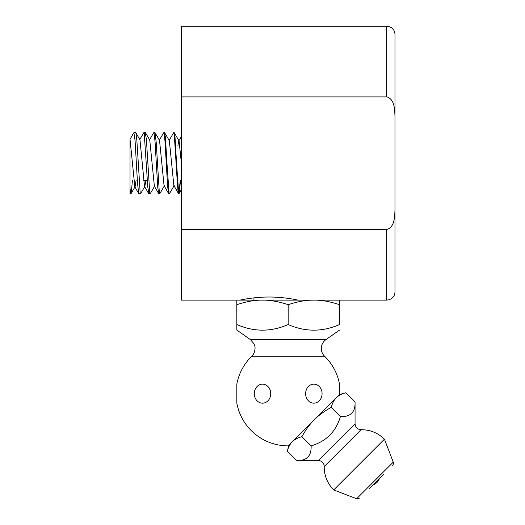<?xml version="1.0" encoding="UTF-8"?>
<svg xmlns="http://www.w3.org/2000/svg" width="525" height="525" viewBox="0 0 525 525"><rect width="100%" height="100%" fill="white"/><g stroke="black" fill="none" stroke-linecap="round" stroke-linejoin="round"><path stroke-width="0.79" d="M168.971 140.707L173.637 132.674L174.267 134.407L177.404 183.986L178.047 191.126L178.782 193.712M178.854 193.6L180.252 180.292M180.462 180.292L179.498 191.868L179.058 193.613L178.644 193.043L176.571 163.203M166.261 163.177L167.639 186.592L168.617 193.574L164.082 185.765M176.564 163.177L175.055 137.662L174.103 132.641M174.208 185.509L169.49 193.653L169.083 193.207L166.963 163.177M156.299 163.203L157.769 187.556L158.786 193.679M159.18 140.457L163.623 132.818L164.01 133.022L164.994 141.33L166.261 163.157M166.963 163.157L165.434 137.504L164.561 132.654M164.443 185.732L159.902 193.548L159.331 192.524L156.233 142.675L155.085 132.779L159.534 140.451L164.076 185.758M139.643 139.781L143.725 132.746L144.25 133.56L147.768 187.018L148.916 193.712M149.402 140.083L153.661 132.746L154.088 133.14L155.098 142.163L156.299 163.177M154.639 186.113L150.262 193.659L149.704 192.38L146.429 139.886L145.3 132.641M134.833 186.828L130.023 139.217L133.895 132.687L135.05 140.319L137.53 183.369L138.738 193.554L134.748 186.69M144.88 186.362L140.7 193.567L140.168 192.721L136.887 140.72L135.883 132.805L139.978 139.853L144.519 186.375L144.88 186.362L145.852 180.292M132.438 180.292L131.224 193.18L130.922 193.718L130.627 193.069L130.023 188.252L130.023 139.355M181.368 163.196L179.097 141.035L178.723 141.035L177.844 146.062M173.854 185.489L169.339 140.739L164.706 132.766M154.376 186.231L149.763 140.096L145.491 132.727M136.1 180.292L135.076 186.697L131.066 193.6M130.023 186.611L130.023 188.252M130.915 193.712L130.023 193.712L130.023 188.272M240.115 300.11C239.748 300.202 253.542 296.953 269.003 297.025C284.471 296.953 298.259 300.202 297.898 300.11M386.761 96.889C394.57 99.022 394.642 109.403 394.977 116.15L394.977 34.466C394.898 31.552 393.658 29.269 391.276 27.602L388.992 26.558L386.761 26.25L386.761 96.889L181.368 96.889L181.368 229.471L386.761 229.471L386.761 300.11L388.992 299.801L391.276 298.758C393.658 297.091 394.898 294.801 394.977 291.893L394.977 210.21C394.642 216.956 394.57 227.332 386.761 229.471M394.977 116.15L394.977 210.21M386.761 26.25L181.368 26.25L181.368 96.889M181.368 229.471L181.368 300.11L236.827 300.11L236.827 304.69C246.323 301.547 254.887 300.018 262.5 300.11L236.827 300.11M324.575 356.219L251.777 356.219A52.218 52.218 0 0 0 236.827 384.162L236.827 403.167A52.218 52.218 0 0 0 288.173 445.883L339.524 394.538L339.524 384.162A52.218 52.218 0 0 0 324.575 356.219A10.795 10.795 0 0 1 325.907 339.636L339.524 330.1M318.294 460.543L355.058 423.787L355.058 401.96C355.458 412.132 350.582 417.014 340.41 416.607C335.934 431.655 326.169 441.42 311.115 445.896C311.522 456.067 306.639 460.95 296.474 460.543L318.294 460.543A5.919 5.919 0 0 1 324.214 466.548A32.379 32.379 0 0 0 333.697 489.923L384.431 439.189C377.921 432.876 370.132 429.712 361.062 429.706L324.214 466.548M383.296 474.58L369.088 488.788M392.588 465.288A2.96 2.96 0 0 0 393.258 462.131L384.431 439.189M333.697 489.923L356.639 498.75L393.258 462.131M339.524 394.538L345.844 392.746C341.578 393.901 338.382 395.587 336.256 397.806C334.038 399.932 332.351 403.128 331.196 407.393L340.41 416.607M325.907 339.636L250.445 339.636L236.827 330.1L236.827 324.535C253.942 332.03 271.058 332.03 288.173 324.535C305.287 332.03 322.409 332.03 339.524 324.535C339.524 332.03 339.524 332.03 339.524 324.535C339.524 332.03 339.524 332.03 339.524 324.535L339.524 300.11L262.5 300.11C270.113 300.018 278.67 301.547 288.173 304.69C297.675 301.547 306.233 300.018 313.845 300.11C321.464 300.018 330.022 301.547 339.524 304.69M322.074 393.665A9.502 8.229 -90 0 1 313.845 403.167A9.502 8.229 -90 0 1 305.622 393.665A9.502 8.229 -90 0 1 313.845 384.162A9.502 8.229 -90 0 1 322.074 393.665M254.271 393.665A9.502 8.229 90 0 1 266.615 385.435A9.502 8.229 90 0 1 266.615 401.894A9.502 8.229 90 0 1 254.271 393.665M296.474 460.543L287.26 451.329C288.415 447.07 290.102 443.868 292.313 441.742C294.446 439.523 297.642 437.843 301.901 436.688C305.767 429.712 309.894 424.075 314.285 419.77C318.583 415.387 324.22 411.259 331.196 407.393M311.115 445.896L301.901 436.688M355.058 401.96L345.844 392.746M287.26 451.329L288.914 445.141L292.313 441.742M314.285 419.77L336.256 397.806M288.173 324.535L288.173 304.69M236.827 324.535L236.827 304.69M262.5 300.11L253.942 300.11L253.942 297.872M174.169 132.641L173.808 132.641M169.293 193.712L168.748 193.712M164.561 132.641L163.767 132.641M159.757 193.712L158.786 193.712M154.96 132.641L153.851 132.641M150.071 193.712L148.831 193.712M145.353 132.641L143.922 132.641M140.556 193.712L138.876 193.712M174.287 132.74L179.097 141.035M181.368 189.643L179.097 193.554M181.368 136.487L178.723 141.035M173.854 185.515L178.566 193.646M154.284 186.067L158.635 193.554M144.532 186.454L148.7 193.646M135.752 132.641L133.895 132.641M147.282 180.292L143.522 180.292M339.524 300.11L386.761 300.11M250.445 339.636L253.89 343.613L254.802 346.205C255.124 345.942 255.787 352.597 251.777 356.219M361.062 429.706C357.42 429.398 355.418 427.422 355.058 423.787M356.639 498.75L359.796 498.081M372.993 484.883A10.047 10.047 0 0 0 379.398 478.485"/></g></svg>
